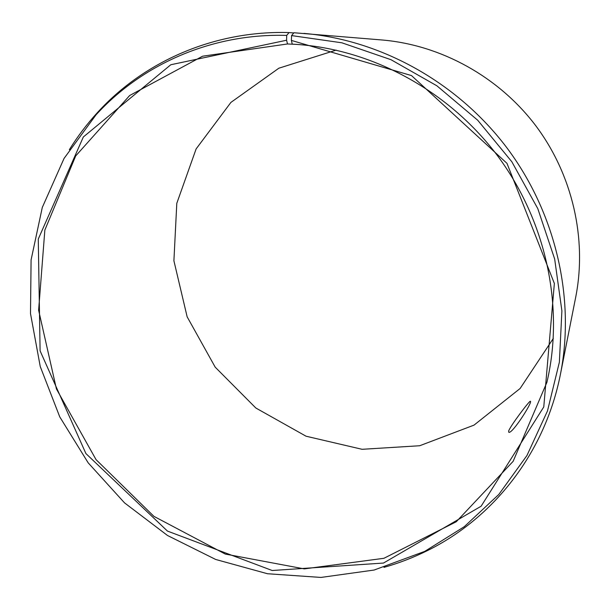 <?xml version="1.0" encoding="UTF-8"?>
<svg xmlns="http://www.w3.org/2000/svg" width="610" height="610" viewBox="0 0 610 610"><rect width="100%" height="100%" fill="white"/><g stroke="black" fill="none" stroke-linecap="round" stroke-linejoin="round"><path stroke-width="0.91" d="M553.323 338.413L520.116 388.486L474.008 425.132L419.688 445.742L362.104 449.303L306.045 436.211L255.842 408.014L215.2 367.159L187.148 316.826L173.903 260.783L176.801 203.29L196.115 148.931L230.915 102.404L278.861 68.206L336.156 50.111M69.349 149.694C77.531 136.472 86.917 124.082 97.486 112.53C143.891 61.549 214.156 30.355 289.041 32.566L286.7 35.403C212.143 33.161 142.183 64.172 95.968 114.916L64.065 158.417L42.288 207.461L31.087 259.89L30.5 313.586L40.245 366.534L59.749 416.866L88.183 462.837L124.516 502.861L167.514 535.496L215.719 559.477L267.493 573.736L320.974 577.434L374.128 570.037L424.735 551.379L464.248 526.704L498.782 494.489L526.941 455.525L547.49 410.926L559.378 362.134L561.894 310.848L554.665 258.998L537.791 208.62L511.813 161.726L477.714 120.231L436.867 85.789L390.972 59.688L341.89 42.807L291.572 35.586L293.936 32.749L382.256 40.001C441.053 45.056 498.66 76.707 535.755 125.706C572.615 174.879 587.133 238.983 575.764 296.887L560.491 373.983C545.043 453.001 493.414 518.088 427.457 550.586C413.428 557.555 398.932 563.152 383.964 567.369M303.94 33.397C380.671 39.947 457.225 82.152 506.719 147.574C555.946 213.203 575.375 298.435 560.491 373.983M291.572 35.586L291.382 40.412L411.506 75.587L506.971 163.335L554.36 283.452L543.777 406.939L481.107 506.231L383.484 563.053L272.212 570.51L167.468 531.089L85.911 453.565L40.1 350.857L38.27 239.067L83.334 136.983L170.8 64.744L286.586 40.229L287.516 43.966L296.895 44.423M286.7 35.403L286.586 40.229M291.382 40.412L292.243 44.149C369.21 47.954 447.214 89.197 496.929 154.948C546.408 220.881 564.517 307.234 546.926 382.272L513.132 461.335L456.257 521.756L383.896 558.303L304.276 568.894L225.281 554.071L153.911 516.35L96.052 459.643L56.433 388.974L38.621 310.215L44.85 230.069L75.709 155.924L129.663 95.511L202.589 56.204L287.516 43.966M293.761 32.955L289.041 32.566M508.633 431.057C510.44 425.75 529.35 400.8 530.273 401.281C533.498 400.823 512.209 434.373 508.786 432.261L508.633 431.057M424.735 551.379L427.457 550.586M95.968 114.916L97.486 112.53"/></g></svg>
